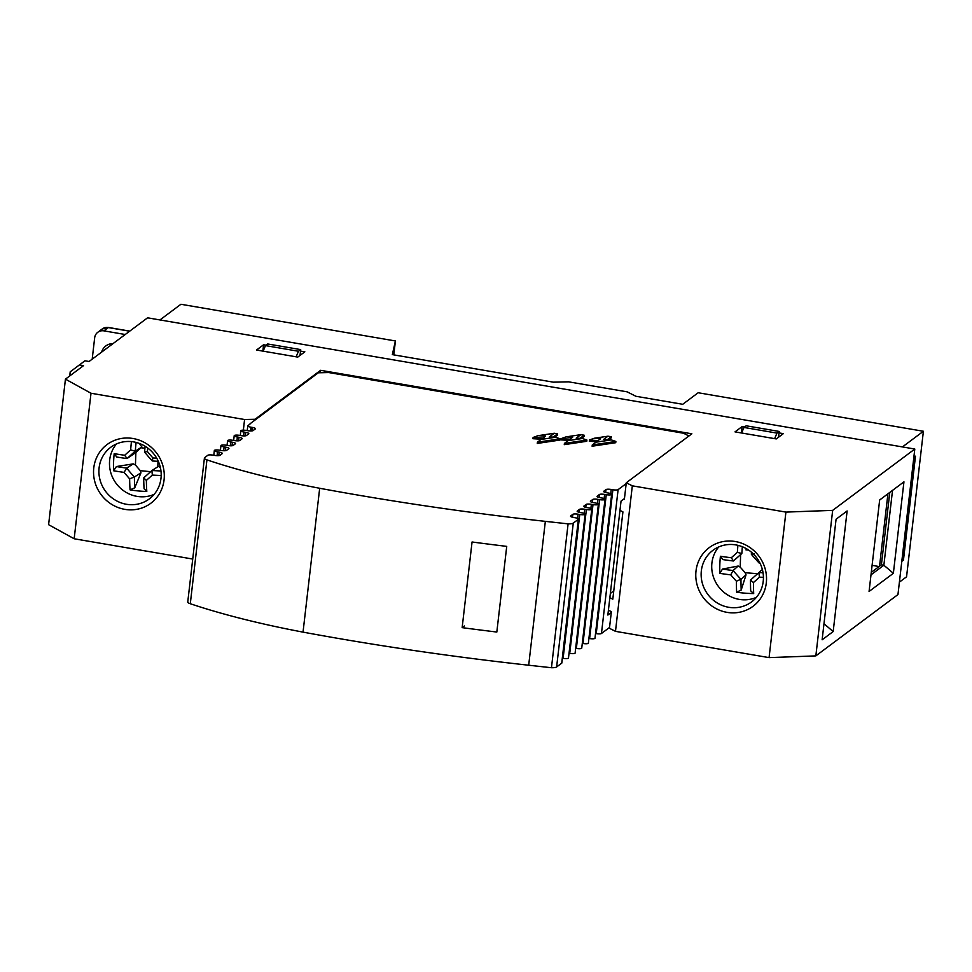 <?xml version="1.0" encoding="UTF-8"?>
<svg xmlns="http://www.w3.org/2000/svg" width="972" height="972" viewBox="0 0 972 972"><rect width="100%" height="100%" fill="white"/><g stroke="black" fill="none" stroke-linecap="round" stroke-linejoin="round"><path stroke-width="1.46" d="M737.906 545.328A87.917 18.614 94.6 0 0 737.359 552.339L731.296 557.746A87.917 18.444 -178.1 0 1 720.41 556.263A86.326 56.996 102.8 0 0 719.827 564.866A86.326 56.996 102.8 0 0 719.839 573.359A87.917 18.444 1.9 0 0 730.725 574.853L733.107 570.515A84.321 17.69 -178.1 0 1 722.475 569.082L719.839 573.359M730.725 574.853A86.775 25.855 48.2 0 0 733.532 578.048A86.775 25.855 48.2 0 0 736.387 581.195L740.931 579.288A83.531 24.895 -131.8 0 1 736.983 574.962A83.531 24.895 -131.8 0 1 733.143 570.564M731.296 557.746L733.459 560.966L741.843 553.493A84.321 17.848 -85.4 0 1 742.353 546.738M754.406 553.712L751.356 554.295A83.531 24.895 48.2 0 0 755.208 558.706A83.531 24.895 48.2 0 0 759.144 563.031L759.193 563.067A84.321 17.69 1.9 0 0 759.97 563.104M753.434 582.568L759.497 577.161L758.816 572.617L750.457 580.09A84.321 17.848 94.6 0 0 750.676 590.83L753.689 593.564A87.917 18.614 -85.4 0 1 753.434 582.568L750.493 580.065M763.044 572.751A84.321 17.69 -178.1 0 1 758.865 572.581L758.816 572.617M759.497 577.161A87.917 18.444 1.9 0 0 763.421 577.319M758.865 572.581L762.364 569.495M759.436 562.071L759.144 563.031M751.478 552.23A84.321 17.848 94.6 0 0 751.332 554.247L751.356 554.295M737.359 552.339L741.794 553.53M720.41 556.263L722.791 559.568A84.321 17.69 1.9 0 0 733.435 560.99L740.628 554.623L740.202 567.126L745.184 572.715L757.601 573.711M741.843 553.493L740.628 554.623M736.387 581.195A87.917 18.614 94.6 0 0 736.63 592.191L741.186 590.065A84.321 17.848 -85.4 0 1 740.968 579.324L740.931 579.288M740.968 579.324L746.034 574.853L745.184 572.715M733.107 570.515L738.173 566.032L740.202 567.126M741.186 590.065L746.034 574.853M736.63 592.191A86.326 56.862 -6.3 0 0 753.689 593.564M738.173 566.032L722.475 569.082M748.647 550.079L745.949 549.873M131.439 441.604A87.917 24.397 95.5 0 0 130.637 449.927A86.775 4.483 139.2 0 0 127.636 452.612A86.775 4.483 139.2 0 0 124.683 455.261A87.917 17.97 -178 0 1 114.198 453.645A86.326 61.248 104.1 0 0 113.578 462.247A86.326 61.248 104.1 0 0 113.603 470.764A87.917 17.97 2 0 0 124.076 472.38A86.775 29.573 48.2 0 0 126.822 475.612A86.775 29.573 48.2 0 0 129.628 478.819A87.917 24.397 95.5 0 0 130.054 489.852A86.326 55.781 -8.7 0 0 146.796 491.455A87.917 24.397 -84.5 0 1 146.359 480.411A86.775 4.483 -40.8 0 1 149.311 477.774A86.775 4.483 -40.8 0 1 152.325 475.089A87.917 17.97 2 0 0 161.182 475.515M156.711 458.164A87.917 17.97 -178 0 1 152.92 457.958A86.775 29.573 -131.8 0 1 150.125 454.762A86.775 29.573 -131.8 0 1 147.38 451.53L144.621 452.102A83.531 28.467 48.2 0 0 148.376 456.561A83.531 28.467 48.2 0 0 152.252 460.959L152.3 460.983A84.321 17.241 2 0 0 158.315 461.311M152.325 475.089L151.911 470.557A83.531 4.313 139.2 0 0 147.756 474.263A83.531 4.313 139.2 0 0 143.71 477.896L143.686 477.92A84.321 23.401 95.5 0 0 144.075 488.697L146.796 491.455M129.628 478.819L134.33 476.997A83.531 28.467 -131.8 0 1 130.455 472.611A83.531 28.467 -131.8 0 1 126.7 468.14L126.676 468.091A84.321 17.241 -178 0 1 116.421 466.536L113.603 470.764M124.683 455.261L127.04 458.541A83.531 4.313 -40.8 0 1 131.074 454.908A83.531 4.313 -40.8 0 1 135.23 451.202L135.278 451.166A84.321 23.401 -84.5 0 1 136.104 442.43M130.637 449.927L135.23 451.202M114.198 453.645L116.761 457.01A84.321 17.241 2 0 0 127.016 458.565L135.873 452.502L141.863 446.95L135.278 451.166M124.076 472.38L126.7 468.14M130.054 489.852L134.756 487.81A84.321 23.401 -84.5 0 1 134.379 477.021L134.33 476.997M116.421 466.536L133.261 463.875L126.676 468.091M134.379 477.021L140.952 472.805L140.308 470.679L150.66 471.675M133.261 463.875L135.436 465.029L140.308 470.679M134.756 487.81L140.952 472.805M146.359 480.411L143.71 477.896M160.975 470.97A84.321 17.241 -178 0 1 151.96 470.509L151.911 470.557M151.96 470.509L158.533 466.305L160.501 468.091M152.92 457.958L152.252 460.959M145.12 446.245A84.321 23.401 95.5 0 0 144.597 452.053L144.621 452.102M147.38 451.53A87.917 24.397 -84.5 0 1 147.695 447.995M141.863 446.95L139.348 443.439M144.937 448.177L141.11 447.813M135.873 452.502L135.436 465.029M157.804 466.767L157.999 461.299M395.41 340.965L392.336 354.622L553.384 382.166L568.547 381.826L627.122 391.838L635.882 396.272L682.721 404.291L698.175 392.749L923.4 431.264L902.429 446.926L159.943 319.934L180.914 304.272L395.41 340.965L393.806 354.865M879.077 566.542L872.091 565.34M887.922 493.837L879.551 566.19M913.838 457.399L915.478 456.184L903.45 560.127L901.809 561.354M899.404 582.143L906.56 576.797L923.4 431.264M903.45 560.127L901.98 559.872M296.144 356.809L298.477 351.257L265.478 345.607L263.145 351.159M300.008 355.412L300.688 349.604L298.477 351.257M774.635 438.651L776.968 433.099L743.969 427.449L741.636 433.002M778.499 437.254L779.167 431.447L776.968 433.099M265.478 345.607L267.689 343.967L300.688 349.604M743.969 427.449L746.168 425.797L779.167 431.447M92.194 359.166L94.673 337.758A8.59 8.141 53.3 0 1 97.771 332.29A8.59 8.141 53.3 0 1 97.783 332.29A8.59 8.141 53.3 0 1 103.883 330.857L125.218 334.502M116.506 443.925A32.234 30.521 -126.7 0 0 111.756 475.527A32.234 30.521 -126.7 0 0 137.016 496.376A32.234 30.521 -126.7 0 0 154.159 494.359M133.65 441.908A32.234 30.521 53.3 0 1 160.016 466.074A32.234 30.521 53.3 0 1 149.324 498.915A32.234 30.521 53.3 0 1 126.433 504.274A32.234 30.521 53.3 0 1 100.08 480.107A32.234 30.521 53.3 0 1 110.759 447.266A32.234 30.521 53.3 0 1 133.65 441.908M133.018 438.506A36.608 34.676 -126.7 0 0 93.774 467.921A36.608 34.676 -126.7 0 0 124.817 509.352A36.608 34.676 -126.7 0 0 164.061 479.937A36.608 34.676 -126.7 0 0 133.018 438.506M735.257 541.513A36.608 34.676 -126.7 0 0 696.013 570.928A36.608 34.676 -126.7 0 0 727.056 612.36A36.608 34.676 -126.7 0 0 766.301 582.945A36.608 34.676 -126.7 0 0 735.257 541.513M728.672 607.281A32.234 30.521 53.3 0 1 702.306 583.115A32.234 30.521 53.3 0 1 712.998 550.274A32.234 30.521 53.3 0 1 735.889 544.915A32.234 30.521 53.3 0 1 762.255 569.082A32.234 30.521 53.3 0 1 751.563 601.923A32.234 30.521 53.3 0 1 728.672 607.281M718.745 546.932A32.234 30.521 -126.7 0 0 713.983 578.522A32.234 30.521 -126.7 0 0 739.242 599.384A32.234 30.521 -126.7 0 0 756.398 597.355M778.997 432.905L783.323 433.646L776.264 438.919L735.014 431.872L742.073 426.599L744.552 427.012M300.518 351.074L304.844 351.815L297.772 357.089L256.523 350.029L263.594 344.756L266.061 345.182M254.943 420.111L255.041 419.272L244.58 419.515L91.004 393.247L65.44 379.141L83.543 365.63L79.412 364.925L84.941 360.794L89.059 361.499L147.574 317.82L914.798 449.04L832.664 510.373L785.911 512.098L632.322 485.83L626.284 482.768L624.364 499.401L623.757 499.098M255.041 419.272L320.614 370.308L320.335 372.75M626.284 482.768L691.857 433.804L320.614 370.308M832.664 510.373L815.836 655.893L769.071 657.619L615.483 631.35L632.322 485.83M769.071 657.619L785.911 512.098M192.735 559.046L74.164 538.767L48.6 524.673L65.44 379.141M815.836 655.893L897.958 594.572L914.798 449.04M608.411 610.173L611.376 611.667L609.444 628.289L615.483 631.35M244.58 419.515L243.352 430.159M91.004 393.247L74.164 538.767M836.078 519.242L847.122 510.968L836.078 519.218L822.13 639.795L833.174 631.557L823.989 623.745M833.174 631.557L847.122 510.968M903.948 481.845L879.66 499.973L869.077 591.45L893.365 573.31L903.948 481.845L892.527 490.398L883.864 565.23L870.997 574.841M79.412 364.925L70.203 371.826L69.729 375.945M619.966 510.373L622.918 511.88L612.81 599.189L609.857 597.695M871.289 572.362L881.397 564.817L883.864 565.23L893.365 573.31M879.66 500.009L892.527 490.398M613.769 590.903L610.355 593.455M881.397 564.817L889.769 492.452M741.344 432.953L742.073 426.599M262.853 351.111L263.594 344.756M902.052 559.277L903.583 558.122L915.126 458.334L913.753 458.104M913.595 459.489L915.126 458.334M187.754 602.008L204.399 458.152L187.754 602.008A8.59 1.944 6.6 0 0 188.361 602.859A8.59 1.944 6.6 0 0 190.293 603.734L206.939 459.878A8.59 1.944 -173.4 0 1 205.007 459.003A8.59 1.944 -173.4 0 1 204.399 458.152A8.59 1.944 -173.4 0 1 204.399 458.14A12.891 2.916 -173.4 0 1 204.837 457.52L207.85 455.261A4.301 0.972 -173.4 0 1 209.843 454.884A4.301 0.972 -173.4 0 1 213.087 455.151L214.739 455.431A4.301 0.972 6.6 0 0 217.971 455.686A4.301 0.972 6.6 0 0 219.964 455.309L222.175 453.657A4.301 0.972 6.6 0 0 222.309 453.45A4.301 0.972 6.6 0 0 221.738 452.867A4.301 0.972 6.6 0 0 219.15 452.138L218.749 455.637M217.06 455.674L217.497 451.846A4.301 0.972 -173.4 0 1 214.909 451.105A4.301 0.972 -173.4 0 1 214.338 450.534A4.301 0.972 -173.4 0 1 219.708 450.206L221.361 450.486A4.301 0.972 6.6 0 0 224.593 450.741A4.301 0.972 6.6 0 0 226.585 450.364L228.797 448.712A4.301 0.972 6.6 0 0 228.942 448.505A4.301 0.972 6.6 0 0 228.371 447.922A4.301 0.972 6.6 0 0 225.771 447.193L225.37 450.692M223.681 450.729L224.119 446.901A4.301 0.972 -173.4 0 1 221.531 446.16A4.301 0.972 -173.4 0 1 220.96 445.589A4.301 0.972 -173.4 0 1 226.33 445.261L227.983 445.541A4.301 0.972 6.6 0 0 231.227 445.796A4.301 0.972 6.6 0 0 233.207 445.419L235.418 443.767A4.301 0.972 6.6 0 0 235.564 443.56A4.301 0.972 6.6 0 0 234.993 442.977A4.301 0.972 6.6 0 0 232.393 442.236L231.992 445.747M230.303 445.784L230.741 441.956A4.301 0.972 -173.4 0 1 228.153 441.215A4.301 0.972 -173.4 0 1 227.582 440.644A4.301 0.972 -173.4 0 1 232.952 440.316L234.604 440.595A4.301 0.972 6.6 0 0 237.848 440.851A4.301 0.972 6.6 0 0 239.829 440.474L242.04 438.822A4.301 0.972 6.6 0 0 242.186 438.615A4.301 0.972 6.6 0 0 241.615 438.032A4.301 0.972 6.6 0 0 239.015 437.291L238.614 440.802M236.925 440.838L237.375 437.011A4.301 0.972 -173.4 0 1 234.774 436.27A4.301 0.972 -173.4 0 1 234.203 435.699A4.301 0.972 -173.4 0 1 239.574 435.371L241.226 435.65A4.301 0.972 6.6 0 0 244.47 435.906A4.301 0.972 6.6 0 0 246.463 435.529L248.662 433.877A4.301 0.972 6.6 0 0 248.808 433.67A4.301 0.972 6.6 0 0 248.237 433.087A4.301 0.972 6.6 0 0 245.649 432.346L245.236 435.857M243.547 435.893L243.996 432.066A4.301 0.972 -173.4 0 1 241.396 431.325A4.301 0.972 -173.4 0 1 240.825 430.754A4.301 0.972 -173.4 0 1 246.208 430.414L247.848 430.705A4.301 0.972 6.6 0 0 251.092 430.961A4.301 0.972 6.6 0 0 253.085 430.584L255.284 428.931A4.301 0.972 6.6 0 0 255.429 428.725A4.301 0.972 6.6 0 0 254.858 428.142A4.301 0.972 6.6 0 0 252.27 427.401L251.857 430.912M250.509 430.961L250.946 427.182A4.301 0.972 -173.4 0 1 248.346 426.441A4.301 0.972 -173.4 0 1 247.775 425.858A4.301 0.972 -173.4 0 1 247.921 425.651L249.974 424.12M561.719 663.171A4.301 0.972 6.6 0 0 561.865 662.953L578.51 519.097A4.301 0.972 -173.4 0 1 578.364 519.303L561.719 663.171L556.628 666.974L573.273 523.106A8.59 1.944 -173.4 0 1 568.098 523.859L551.464 667.728A8.59 1.944 6.6 0 0 556.628 666.974M570.625 516.411L570.673 515.962A4.301 0.972 6.6 0 0 570.528 516.181A4.301 0.972 6.6 0 0 571.099 516.752A4.301 0.972 6.6 0 0 573.699 517.493L575.351 517.772A4.301 0.972 -173.4 0 1 577.939 518.513A4.301 0.972 -173.4 0 1 578.51 519.097M577.623 518.38L578.109 514.2A4.301 0.972 6.6 0 0 574.877 513.945A4.301 0.972 6.6 0 0 572.885 514.31L572.544 517.25M577.247 511.466L577.295 511.017A4.301 0.972 6.6 0 0 577.161 511.236A4.301 0.972 6.6 0 0 577.733 511.807A4.301 0.972 6.6 0 0 580.32 512.548L581.973 512.827A4.301 0.972 -173.4 0 1 585.132 514.152A4.301 0.972 -173.4 0 1 583.006 514.735A4.301 0.972 -173.4 0 1 579.762 514.48L563.116 658.336A4.301 0.972 6.6 0 0 566.36 658.603A4.301 0.972 6.6 0 0 568.486 658.008L585.132 514.152M584.257 513.435L584.731 509.255A4.301 0.972 6.6 0 0 581.499 508.988A4.301 0.972 6.6 0 0 579.506 509.364L579.166 512.305M583.868 506.521L583.917 506.072A4.301 0.972 6.6 0 0 583.783 506.291A4.301 0.972 6.6 0 0 584.354 506.862A4.301 0.972 6.6 0 0 586.942 507.603L588.595 507.882A4.301 0.972 -173.4 0 1 591.754 509.207A4.301 0.972 -173.4 0 1 589.627 509.79A4.301 0.972 -173.4 0 1 586.383 509.535L569.738 653.391A4.301 0.972 6.6 0 0 572.982 653.658A4.301 0.972 6.6 0 0 575.108 653.062L591.754 509.207M590.49 501.576L590.551 501.127A4.301 0.972 6.6 0 0 590.405 501.333A4.301 0.972 6.6 0 0 590.976 501.917A4.301 0.972 6.6 0 0 593.564 502.658L595.216 502.937A4.301 0.972 -173.4 0 1 598.388 504.261A4.301 0.972 -173.4 0 1 596.249 504.845A4.301 0.972 -173.4 0 1 593.005 504.59L576.36 648.446A4.301 0.972 6.6 0 0 579.604 648.713A4.301 0.972 6.6 0 0 581.742 648.117L598.388 504.261M590.879 508.49L591.365 504.31A4.301 0.972 6.6 0 0 588.121 504.043A4.301 0.972 6.6 0 0 586.128 504.419L585.788 507.36M597.501 503.545L597.987 499.365A4.301 0.972 6.6 0 0 594.743 499.098A4.301 0.972 6.6 0 0 592.75 499.474L592.41 502.415M597.124 496.631L597.173 496.182A4.301 0.972 6.6 0 0 597.027 496.388A4.301 0.972 6.6 0 0 597.598 496.971A4.301 0.972 6.6 0 0 600.186 497.713L601.838 497.992A4.301 0.972 -173.4 0 1 605.009 499.316A4.301 0.972 -173.4 0 1 602.871 499.9A4.301 0.972 -173.4 0 1 599.639 499.644L582.993 643.5A4.301 0.972 6.6 0 0 586.225 643.756A4.301 0.972 6.6 0 0 588.364 643.172L605.009 499.316M603.746 491.686L603.794 491.237A4.301 0.972 6.6 0 0 603.648 491.443A4.301 0.972 6.6 0 0 604.22 492.026A4.301 0.972 6.6 0 0 606.82 492.768L608.46 493.047A4.301 0.972 -173.4 0 1 611.631 494.371A4.301 0.972 -173.4 0 1 609.493 494.955A4.301 0.972 -173.4 0 1 606.261 494.699L589.615 638.555A4.301 0.972 6.6 0 0 592.847 638.811A4.301 0.972 6.6 0 0 594.986 638.227L611.631 494.371M604.122 498.587L604.608 494.42A4.301 0.972 6.6 0 0 601.364 494.153A4.301 0.972 6.6 0 0 599.384 494.529L599.044 497.47M610.744 493.642L611.23 489.475A4.301 0.972 6.6 0 0 607.986 489.208A4.301 0.972 6.6 0 0 606.006 489.584L605.665 492.525M618.107 489.633A4.301 0.972 -173.4 0 1 616.114 490.01A4.301 0.972 -173.4 0 1 612.882 489.754L596.237 633.61A4.301 0.972 6.6 0 0 599.469 633.866A4.301 0.972 6.6 0 0 601.461 633.489L618.107 489.633L626.187 483.606M611.279 612.494L607.852 615.045L621.035 501.127L624.449 498.563M609.541 627.462L601.461 633.489M596.237 633.61L595.532 633.489M589.615 638.555L588.911 638.434M582.993 643.5L582.289 643.379M576.36 648.446L575.667 648.324M569.738 653.391L569.033 653.269M563.116 658.336L562.411 658.214M551.464 667.728L528.695 665.225L545.341 521.357A730.507 165.325 -173.4 0 1 319.679 488.272A301.514 68.234 6.6 0 1 206.939 459.878M190.293 603.734A301.514 68.234 -173.4 0 0 303.033 632.128A730.507 165.325 6.6 0 0 528.695 665.225M568.499 440.352L560.953 439.903L561.099 438.664L570.054 439.186M579.968 438.36L584.172 435.213L584.026 436.464L581.378 438.445M586.906 440.037L586.76 441.288L564.282 444.641L564.428 443.402L586.906 440.037L582.337 438.493L568.134 440.62L564.428 443.402M596.565 441.762L589.311 441.252L589.457 440L598.108 440.608M607.366 439.672L611.279 436.744L611.133 437.995L608.776 439.757M615.871 441.446L615.726 442.697L592.118 446.221L592.264 444.969L615.871 441.446L611.303 439.903L595.982 442.187L592.264 444.969M560.151 438.797L560.006 440.049L537.273 443.439L537.419 442.199L560.151 438.797L555.583 437.254L541.137 439.417L537.419 442.199M541.416 439.21L532.948 438.712L533.093 437.461L542.971 438.044M553.165 437.121L557.6 433.804L557.454 435.055L554.575 437.206M250.023 423.78L318.318 372.786L328.767 372.555L683.51 433.233L688.941 435.978M250.946 427.182L252.27 427.401M243.996 432.066L245.649 432.346M237.375 437.011L239.015 437.291M230.741 441.956L232.393 442.236M224.119 446.901L225.771 447.193M217.497 451.846L219.15 452.138M545.341 521.357L568.098 523.859M573.273 523.106L578.364 519.303M570.673 515.962L572.885 514.31M578.109 514.2L579.762 514.48M577.295 511.017L579.506 509.364M584.731 509.255L586.383 509.535M583.917 506.072L586.128 504.419M591.365 504.31L593.005 504.59M590.551 501.127L592.75 499.474M597.987 499.365L599.639 499.644M597.173 496.182L599.384 494.529M604.608 494.42L606.261 494.699M603.794 491.237L606.006 489.584M611.23 489.475L612.882 489.754M541.137 439.417L545.547 436.124L538.051 435.675L554.271 433.257L549.399 436.89L555.583 437.254M554.271 433.257L557.6 433.804M538.051 435.675L533.093 437.461M568.134 440.62L572.63 437.266L566.056 436.878L580.843 434.666L576.202 438.141L582.337 438.493M580.843 434.666L584.172 435.213M566.056 436.878L561.099 438.664M595.982 442.187L600.647 438.712L594.159 438.263L607.95 436.197L603.6 439.453L611.303 439.903M607.95 436.197L611.279 436.744M594.159 438.263L589.457 440M303.033 632.128L319.679 488.272M462.15 627.645L472.064 541.987A730.507 165.325 6.6 0 0 506.728 546.385L496.826 632.043A730.507 165.325 -173.4 0 1 462.15 627.645L464.385 625.968M102.181 328.998A8.59 8.141 53.3 0 1 102.194 328.986A8.59 8.141 53.3 0 1 108.293 327.564A4.301 0.972 -80.3 0 1 108.536 327.479L129.762 331.112M103.883 330.857L108.293 327.564L129.641 331.209M113.031 343.602A12.891 12.211 -126.7 0 0 105.839 345.947A12.891 12.211 -126.7 0 0 101.586 352.156M97.783 332.29L102.194 328.986L108.536 327.479M213.791 455.273L214.338 450.534M220.413 450.328L220.96 445.589M227.035 445.37L227.582 440.644M233.657 440.425L234.203 435.699M240.278 435.48L240.825 430.754M247.775 425.858L247.228 430.596"/></g></svg>
